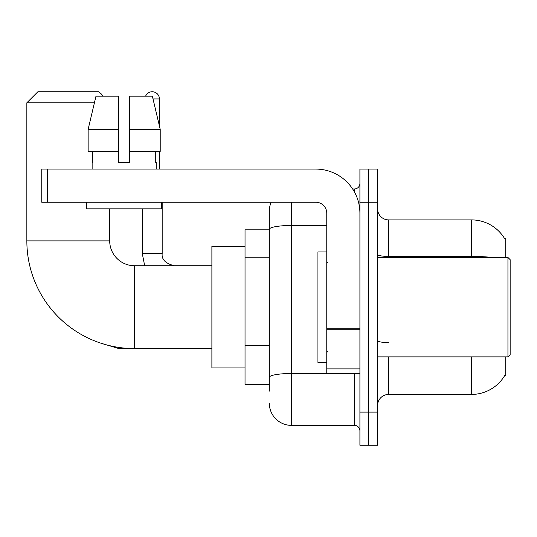 <?xml version="1.0" encoding="UTF-8"?>
<svg xmlns="http://www.w3.org/2000/svg" width="537" height="537" viewBox="0 0 537 537"><rect width="100%" height="100%" fill="white"/><g stroke="black" fill="none" stroke-linecap="round" stroke-linejoin="round"><path stroke-width="0.81" d="M505.733 257.451L505.733 238.676L504.726 238.811A38.664 38.664 0 0 0 471.486 219.895A38.664 38.664 0 0 1 504.646 238.676A38.664 38.664 0 0 0 471.486 219.895L388.634 219.895A11.049 11.049 0 0 1 377.585 208.846A11.049 11.049 0 0 0 388.634 219.895L388.634 257.451M505.733 356.877L505.733 375.652L504.646 375.652L504.84 375.323A38.664 38.664 0 0 1 471.486 394.433L388.634 394.433A11.049 11.049 0 0 0 377.585 405.482M269.326 391.117L269.326 229.312L269.326 229.836L245.026 229.836L245.026 384.492L269.326 384.492M368.751 412.107L368.751 445.247L377.585 445.247L377.585 412.107L368.751 412.107L368.751 445.247L359.911 445.247L359.911 412.107L368.751 412.107L368.751 202.221L368.751 412.107M359.911 412.107L359.911 169.081L368.751 169.081L368.751 202.221L368.751 169.081L377.585 169.081L377.585 412.107M291.423 202.221L291.423 425.364L354.386 425.364L354.386 373.443M352.628 188.964L354.386 188.964A5.524 5.524 0 0 0 359.911 183.439M269.326 250.591L269.326 211.054A22.091 22.091 0 0 1 271.172 202.221M269.326 381.176L269.326 352.225M326.771 225.48L291.423 225.48A22.091 3.84 180 0 0 269.326 229.312L269.326 211.054M359.911 430.889A5.524 5.524 0 0 0 354.386 425.364M291.423 425.364A22.091 22.091 0 0 1 269.326 403.274M129.699 162.449L118.65 162.449L129.699 162.449L118.65 162.449L129.699 162.449L129.699 96.17L152.36 96.17L160.207 129.31L160.207 151.4L129.699 151.4M145.601 96.17A7.182 7.182 0 0 1 159.415 98.929L159.415 125.947L160.207 129.31L129.699 129.31M211.887 348.587L134.559 348.587A107.709 107.709 0 0 1 26.85 240.885L26.85 102.795L37.899 91.753L98.654 91.753L103.07 96.17M134.559 348.587L134.559 265.741A24.856 24.856 0 0 1 109.702 240.885L109.702 208.846M94.411 102.795L26.85 102.795M245.026 246.409L211.887 246.409L211.887 367.919L245.026 367.919M99.506 92.606A7.182 7.182 0 0 1 102.439 95.539M142.292 208.846L142.292 253.585L162.174 253.585L162.174 202.221M159.415 151.4L159.415 169.081M359.911 373.443L326.771 373.443L326.771 328.772L359.911 328.772M359.911 213.263A44.188 44.188 0 0 0 315.722 169.081L47.29 169.081L47.29 202.221L315.722 202.221A11.049 11.049 0 0 1 326.771 213.263L326.771 328.772M47.29 202.221L41.765 202.221L41.765 169.081L47.29 169.081M92.136 162.449L92.619 162.449L92.136 162.449L92.136 169.081M156.207 162.449L155.73 162.449L156.207 162.449L156.207 169.081M155.73 151.4L155.73 162.449M118.65 129.31L88.142 129.31L95.989 96.17L118.65 96.17L118.65 162.449M92.619 162.449L92.619 151.4M86.611 202.221L86.611 208.846L161.731 208.846L161.731 202.221M118.65 151.4L88.142 151.4L88.142 129.31L95.989 96.17M160.207 151.4L160.207 129.31L152.36 96.17M507.942 257.451L510.15 259.66L510.15 354.668L507.942 356.877L507.942 257.451L377.585 257.451M326.771 251.927L317.938 251.927L317.938 362.401L326.771 362.401M269.326 257.223L245.026 257.223M269.326 345.6L245.026 345.6M388.634 356.877L388.634 394.433M471.486 394.433L471.486 356.877M504.726 238.811A38.664 38.664 0 0 0 471.486 219.895L471.486 256.411L388.634 256.411A11.049 1.92 0 0 1 377.585 254.491M492.201 257.451A38.664 6.713 180 0 0 471.486 256.411L471.486 257.451M377.585 202.221L359.911 202.221M388.634 342.572A11.049 1.92 -0 0 1 377.585 340.653M356.306 373.443A5.524 0.96 0 0 1 354.386 373.504L291.423 373.504A22.091 3.84 180 0 0 269.326 377.343M354.386 191.877L354.386 188.964M26.85 240.885L109.702 240.885M127.658 348.372L118.207 348.372L100.6 343.096L118.207 348.372L118.207 347.338M153.018 98.929L159.415 98.929M359.911 329.731L326.771 329.731M326.771 368.879L359.911 368.879M211.887 265.741L134.559 265.741M142.292 253.585L144.681 265.741M162.174 253.585C161.503 259.478 165.557 263.533 174.324 265.741C165.557 263.533 161.503 259.478 162.174 253.585C161.503 259.478 165.557 263.533 174.324 265.741M377.585 356.877L507.942 356.877M327.879 262.976L326.771 261.875M327.879 351.352L326.771 352.453"/></g></svg>
